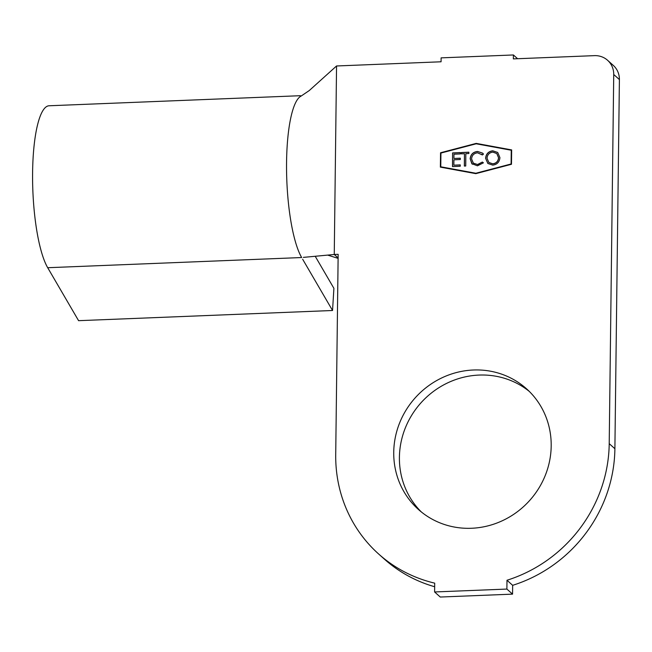 <?xml version="1.0" encoding="UTF-8"?>
<svg xmlns="http://www.w3.org/2000/svg" width="652" height="652" viewBox="0 0 652 652"><rect width="100%" height="100%" fill="white"/><g stroke="black" fill="none" stroke-linecap="round" stroke-linejoin="round"><path stroke-width="0.98" d="M302.634 259.203L332.544 310.499L78.582 320.678L47.702 267.719A84.426 19.617 -92.3 0 1 32.6 172.364A84.426 19.617 -92.3 0 1 49.087 105.771L300.466 95.697M613.728 74.499A20.098 19.071 -48.2 0 0 607.591 60.294L613.263 65.371A20.098 19.071 131.8 0 1 619.4 79.568L613.728 74.499L609.212 443.653A140.71 133.521 131.8 0 1 506.987 580.247L506.881 589.066L434.599 591.959L434.705 583.149A140.71 133.521 131.8 0 1 378.665 554.021A140.71 133.521 131.8 0 1 335.715 454.615L338.16 254.329L334.256 254.484L336.554 65.974L309.252 90.563L301.012 96.137A84.426 19.617 87.7 0 0 286.562 162.185A84.426 19.617 87.7 0 0 301.664 257.54L47.702 267.719M473.433 370.002A81.011 76.871 131.8 0 1 526.466 388.747A81.011 76.871 131.8 0 1 545.463 474.941A81.011 76.871 131.8 0 1 471.494 528.267A81.011 76.871 131.8 0 1 418.462 509.514A81.011 76.871 131.8 0 1 399.464 423.327A81.011 76.871 131.8 0 1 473.433 370.002M421.363 511.983A81.011 76.871 131.8 0 1 405.894 426.555A81.011 76.871 131.8 0 1 479.106 375.071A81.011 76.871 131.8 0 1 529.237 391.363M470.149 158.892C470.614 154.442 473.075 151.965 477.541 151.46L482.586 153.106L483.474 154.076L482.39 154.948L477.549 152.812C473.914 153.269 471.926 155.315 471.575 158.949L473.36 163.147L477.549 164.524L482.341 162.063L483.409 162.829L477.451 165.82L471.844 163.685L470.239 158.982C470.711 154.524 473.173 152.046 477.631 151.549L477.541 151.46M472.341 164.19L470.239 158.982M460.239 166.244L452.504 166.594L452.594 152.927L460.393 152.568L460.385 153.921L453.947 154.206L453.914 158.485L460.296 158.191L460.288 159.528L453.906 159.821L453.865 165.184L460.247 164.891L460.239 166.244M511.266 150.237L476.196 143.79L440.931 153.057L440.768 166.798L475.838 173.245L511.095 163.986L511.266 150.237L511.095 163.986M464.354 166.064L464.444 153.725L461.396 153.864L461.404 152.527L468.869 152.193L468.861 153.522L465.83 153.66L465.74 165.999L464.354 166.064M492.749 165.135L487.851 163.465L485.61 158.346C486.009 153.937 488.389 151.419 492.733 150.791L497.704 152.462L499.929 157.637C499.513 162.038 497.117 164.54 492.749 165.135M619.4 79.568L614.893 448.731A140.71 133.521 131.8 0 1 512.659 585.325L512.553 594.135L440.271 597.036L434.599 591.959M434.656 586.735A140.71 133.521 131.8 0 1 384.338 559.098L378.665 554.021M440.548 152.755L440.369 167.132L475.83 173.652L511.478 164.28L511.657 149.911L476.196 143.391L440.548 152.755L440.467 167.148M607.591 60.294A20.098 19.071 -48.2 0 0 594.428 55.64L513.352 58.892L513.401 54.964L441.119 57.865L441.07 61.785L336.554 65.974M338.119 257.939L334.256 254.484L327.646 255.103L338.111 258.363M517.606 58.721L513.401 54.964M512.659 585.325L506.987 580.247M512.553 594.135L506.881 589.066M303.367 257.385L327.646 255.103M315.209 256.269L333.905 288.331L332.544 310.499M511.657 149.976L476.294 143.473L440.638 152.845M440.768 166.798L475.927 173.334L511.192 164.068M452.594 166.586L452.594 152.927M452.692 153.008L460.393 152.658M460.296 158.281L453.914 158.485M460.247 164.98L453.865 165.184M464.452 166.056L464.444 153.725M461.494 153.856L461.404 152.527M461.502 152.617L468.869 152.283M477.631 151.549L482.627 153.147M482.407 154.94L481.746 154.247M473.409 163.187L477.549 164.524M477.639 164.606L482.341 162.063M482.439 162.144L483.401 162.837M472.39 164.231L471.934 163.766M487.9 163.505L485.61 158.346M485.707 158.436C486.107 154.027 488.478 151.508 492.831 150.873L492.733 150.791M492.831 150.873L497.753 152.503M488.878 162.503L492.806 163.896C496.368 163.416 498.307 161.378 498.625 157.776L496.832 153.587M498.527 157.694L496.783 153.546L492.79 152.12C489.261 152.658 487.337 154.711 487.028 158.281L488.837 162.462L492.708 163.807C496.27 163.326 498.209 161.288 498.527 157.694L498.625 157.776M614.893 448.731L609.212 443.653"/></g></svg>
